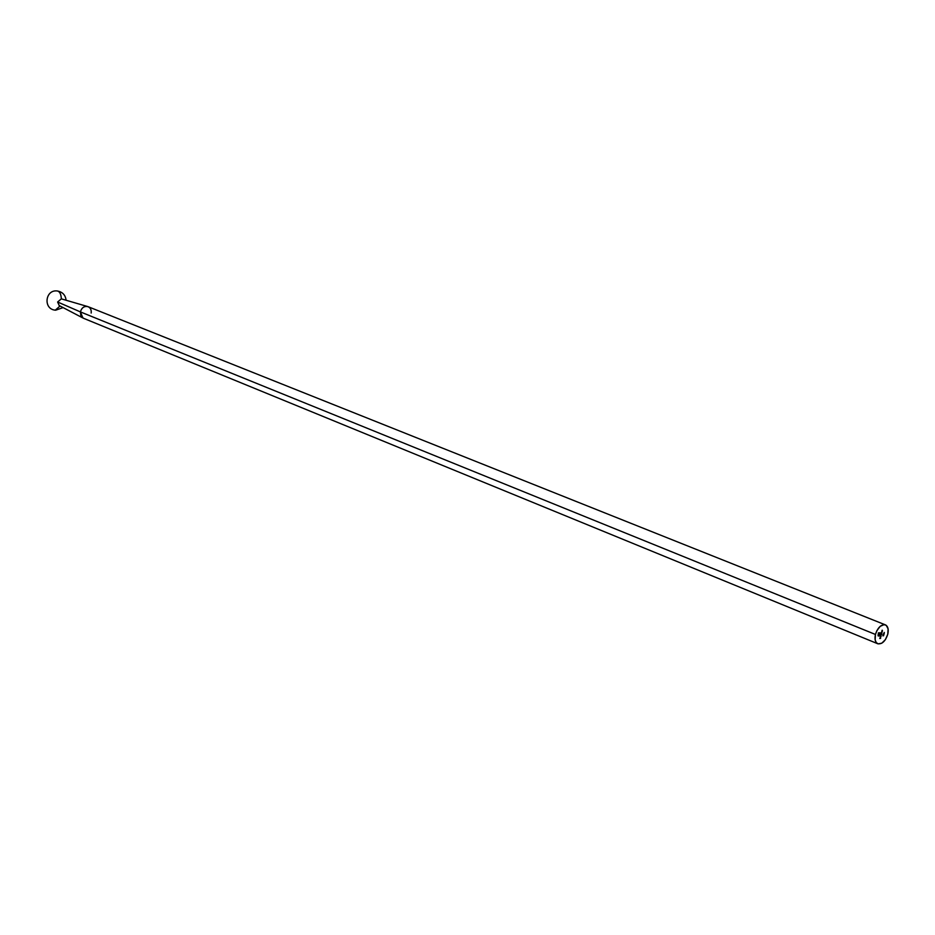 <?xml version="1.0" encoding="UTF-8"?>
<svg xmlns="http://www.w3.org/2000/svg" width="935" height="935" viewBox="0 0 935 935"><rect width="100%" height="100%" fill="white"/><g stroke="black" fill="none" stroke-linecap="round" stroke-linejoin="round"><path stroke-width="1.4" d="M885.41 624.872L88.112 306.692C84.29 305.85 81.731 307.592 80.398 311.904L57.619 302.005L80.398 311.904C81.555 307.884 83.951 306.084 87.563 306.516L61.336 298.861L57.619 302.005L59.221 305.57L57.619 302.005L61.336 298.861C61.102 294.326 59.84 291.708 57.561 291.019L57.234 290.984M55.294 310.163L60.05 306.002L55.294 310.163C42.823 309.146 45.207 288.997 57.561 291.019C59.84 291.708 61.102 294.326 61.336 298.861L61.885 298.978M87.563 306.516C90.333 307.522 91.536 309.695 91.174 313.05M875.44 634.456C877.813 627.467 881.132 624.276 885.422 624.872C888.005 626.263 888.799 629.384 887.794 634.199L888.098 628.846L886.228 625.328L884.054 624.627L880.209 626.321L876.843 630.728L875.44 634.456L875.148 639.832L876.2 642.474L878.07 643.864L881.775 643.222L885.422 639.587L887.794 634.199C885.422 641.2 882.091 644.379 877.79 643.759C875.23 642.368 874.447 639.26 875.44 634.456L80.398 311.904L875.44 634.456M882.909 635.823L883.668 635.695L882.909 635.823M882.5 630.856L881.88 630.973L882.208 630.178L881.88 630.973L882.5 630.856M882.231 631.943L881.611 632.06L881.939 631.265L881.611 632.06L882.231 631.943M881.623 632.446L881.565 633.311L881.623 632.446M881.121 636.408L880.256 636.548L881.121 636.408M880.548 637.588L880.758 636.747L880.548 637.588M880.63 638.36L879.788 638.5L879.94 637.869L880.63 638.36L879.94 637.869L879.788 638.5L880.63 638.36M880.91 635.321L880.852 636.186L880.91 635.321M881.518 634.818L880.887 634.947L881.144 633.86L881.834 633.533L881.518 634.818L881.834 633.533L881.144 633.86L880.887 634.947L881.518 634.818M883.061 634.795L883.926 634.479L883.061 634.795M883.622 633.509L883.481 634.199L884.241 633.357L884.031 634.234L884.241 633.357L883.481 634.199L883.622 633.509M883.902 633.112L884.335 632.434L883.902 633.112M878.082 635.812L878.397 632.855L880.419 632.913L880.571 634.479L880.279 633.205L878.526 633.17L878.105 634.947L880.08 635.66L878.456 634.795L878.655 633.579L879.052 634.807L879.87 633.556L880.209 635.975L878.082 635.812L880.209 635.975L879.87 633.556L879.052 634.807L878.655 633.579L878.456 634.596L880.08 635.66L878.409 635.66L878.152 634.643L878.526 633.17L880.197 633.17L880.571 634.479L880.115 632.82L878.397 632.855L878.082 635.812M59.08 305.488L82.911 317.993L80.398 311.904L80.877 315.773L83.437 318.251L877.79 643.759M880.595 636.793L880.478 637.577L880.595 636.793M881.576 633.182L881.869 632.446M881.787 632.434L881.553 633.17M883.517 635.695L882.839 635.765L883.517 635.695M883.376 634.561L883.552 635.216L883.376 634.561M883.692 634.479L883.563 635.11L883.774 634.479M880.244 632.831L880.571 634.479L880.244 632.831M880.127 633.147L878.386 633.112L878.339 635.625L878.386 633.112L880.197 633.17M880.057 635.169L878.666 635.169L880.057 635.169M878.923 634.783L878.771 633.579L878.853 634.748M879.718 633.556L879.554 634.795L879.718 633.556M880.349 634.771L880.209 635.975L878.222 635.94L880.069 635.917L880.349 634.771M57.561 291.019C62.633 292.047 65.473 295.109 66.093 300.205M63.101 307.603L55.644 310.198"/></g></svg>
